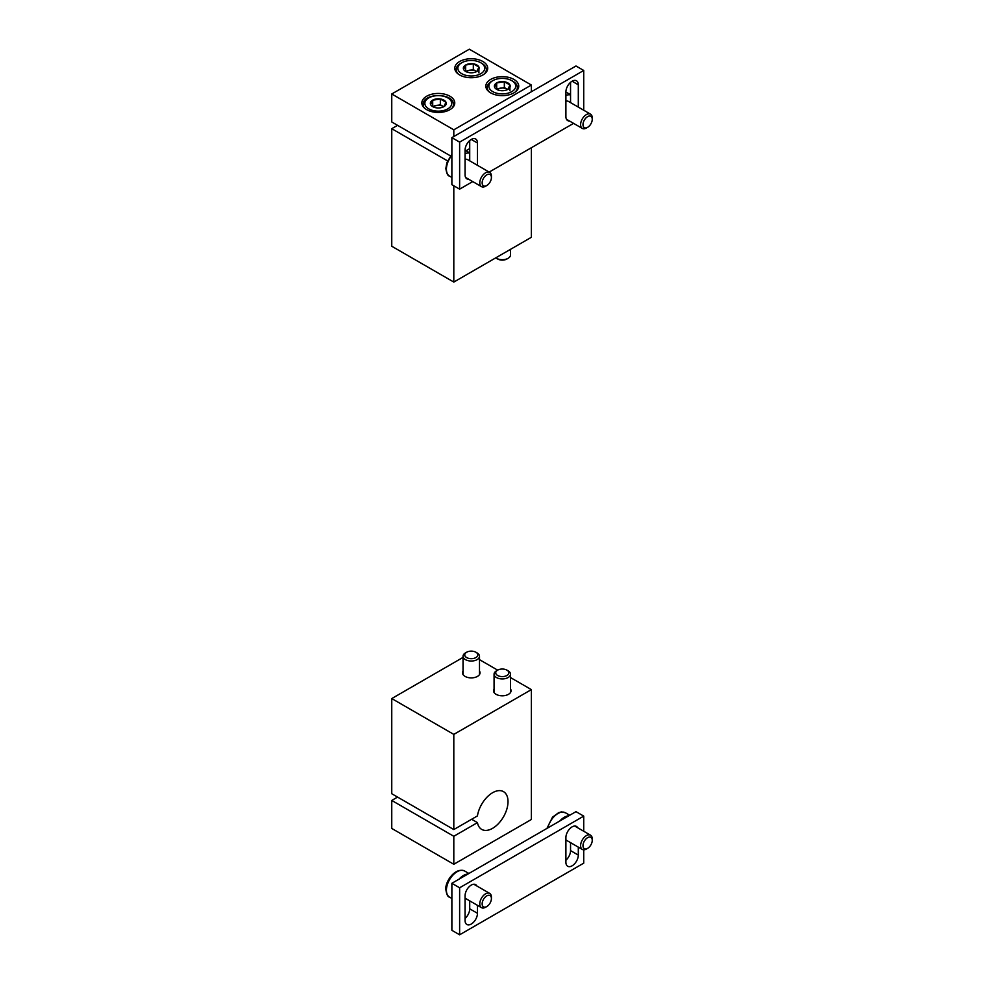 <?xml version="1.0" encoding="UTF-8"?>
<svg xmlns="http://www.w3.org/2000/svg" width="984" height="984" viewBox="0 0 984 984"><rect width="100%" height="100%" fill="white"/><g stroke="black" fill="none" stroke-linecap="round" stroke-linejoin="round"><path stroke-width="1.48" d="M397.573 125.337L391.755 128.695L447.548 160.896M391.755 128.695L391.755 246.246L453.808 282.076L531.372 237.292L531.372 147.723M453.808 185.792L453.808 282.076M450.451 155.866L391.755 121.979L391.755 93.984L453.808 129.814L453.808 136.53M531.372 91.746L531.372 85.03L453.808 129.814M469.712 148.621L465.986 150.773M531.372 85.03L469.319 49.2L391.755 93.984M426.662 109.654A16.457 9.496 0 0 0 444.596 111.721A16.457 9.496 0 0 0 454.756 102.939A16.457 9.496 0 0 0 438.298 93.443A16.457 9.496 0 0 0 421.841 102.939A16.457 9.496 0 0 0 426.662 109.654M490.659 92.865A16.457 9.496 0 0 0 508.593 94.919A16.457 9.496 0 0 0 518.74 86.149A16.457 9.496 0 0 0 502.295 76.641A16.457 9.496 0 0 0 485.838 86.149A16.457 9.496 0 0 0 490.659 92.865M459.626 74.956A16.457 9.496 0 0 0 477.56 77.01A16.457 9.496 0 0 0 487.72 68.228A16.457 9.496 0 0 0 471.262 58.733A16.457 9.496 0 0 0 454.805 68.228A16.457 9.496 0 0 0 459.626 74.956M432.677 106.629A7.958 4.588 0 0 0 445.973 104.575A7.958 4.588 0 0 0 436.244 98.954A7.958 4.588 0 0 0 432.677 106.629M443.895 106.653L445.949 102.238L440.34 99.003L432.702 100.183L430.648 104.599M443.722 106.739L440.34 104.796L432.493 106.42M443.686 106.764A6.851 3.961 0 0 0 443.144 106.407A6.851 3.961 0 0 0 436.527 105.386A6.851 3.961 0 0 0 432.923 106.752M440.34 104.796L440.34 99.003M432.702 105.977L432.702 100.183M463.612 69.421L465.666 65.005L473.316 63.812L478.913 67.047L476.859 71.463A7.921 4.576 180 0 1 469.22 72.644A7.921 4.576 180 0 1 465.666 71.463A7.921 4.576 180 0 1 463.612 69.421A7.921 4.576 180 0 1 465.666 65.005A7.921 4.576 180 0 1 473.316 63.812A7.921 4.576 180 0 1 478.913 67.047A7.921 4.576 180 0 1 476.859 71.463M480.77 73.714A13.444 7.761 180 0 1 461.767 73.714A13.444 7.761 180 0 1 461.767 62.742A13.444 7.761 180 0 1 480.77 62.742A13.444 7.761 180 0 1 480.77 73.714M458.556 74.267A15.08 8.708 180 0 1 456.182 69.581A15.08 8.708 180 0 1 460.598 63.419L461.767 62.742M480.77 62.742L481.926 63.419A15.08 8.708 180 0 1 486.342 69.581A15.08 8.708 180 0 1 483.968 74.267M465.912 71.574A6.851 3.961 180 0 1 466.416 71.254A6.851 3.961 180 0 1 469.491 70.233A6.851 3.961 180 0 1 476.108 71.254L473.316 69.643L465.469 71.242M478.913 72.877L478.913 67.047M473.316 69.643L473.316 63.812M465.666 70.823L465.666 65.005M494.644 87.33L496.686 82.914L504.337 81.734L509.933 84.968L507.892 89.384A7.921 4.576 180 0 1 500.241 90.565A7.921 4.576 180 0 1 496.686 89.384A7.921 4.576 180 0 1 494.644 87.33A7.921 4.576 180 0 1 496.686 82.914A7.921 4.576 180 0 1 504.337 81.734A7.921 4.576 180 0 1 509.933 84.968A7.921 4.576 180 0 1 507.892 89.384M511.791 91.635A13.444 7.761 180 0 1 492.787 91.635A13.444 7.761 180 0 1 492.787 80.663A13.444 7.761 180 0 1 511.791 80.663A13.444 7.761 180 0 1 511.791 91.635M489.589 92.189A15.08 8.708 180 0 1 487.203 87.49A15.08 8.708 180 0 1 491.619 81.328L492.787 80.663M511.791 80.663L512.959 81.328A15.08 8.708 180 0 1 517.375 87.49A15.08 8.708 180 0 1 515.001 92.189M510.512 249.333L510.512 254.954A8.229 4.748 180 0 1 508.113 258.312A8.229 4.748 180 0 1 496.477 258.312A8.229 4.748 180 0 1 495.776 257.845M506.92 259.001L508.113 258.312L506.92 259.001A6.544 3.776 180 0 1 497.658 259.001L496.477 258.312M496.945 89.495A6.851 3.961 180 0 1 497.437 89.175A6.851 3.961 180 0 1 500.512 88.142A6.851 3.961 180 0 1 507.141 89.175L504.337 87.551L496.502 89.15M509.933 90.786L509.933 84.968M504.337 87.551L504.337 81.734M496.686 88.732L496.686 82.914M471.631 819.266L477.449 822.624A21.808 12.583 -60 0 0 481.693 829.401A21.808 12.583 -60 0 0 503.501 816.818A21.808 12.583 -60 0 0 503.501 791.64A21.808 12.583 -60 0 0 488.076 796.117A21.808 12.583 -60 0 0 477.449 815.908L453.808 829.561L391.755 793.731L391.755 698.566L453.808 734.396L531.372 689.612L531.372 819.487L453.808 864.272L453.808 836.277L391.755 800.447L391.755 828.442L453.808 864.272M453.808 829.561L453.808 734.396M391.755 698.566L463.034 657.41M397.573 797.089L391.755 800.447M477.449 822.624L453.808 836.277M479.491 659.649L497.658 670.141A6.544 3.776 0 0 0 497.658 675.491A6.544 3.776 0 0 0 506.92 675.491A6.544 3.776 0 0 0 506.92 670.141A6.544 3.776 0 0 0 497.658 670.141L496.477 670.83A8.229 4.748 0 0 0 494.066 674.188A8.229 4.748 0 0 0 502.295 678.935A8.229 4.748 0 0 0 510.512 674.188A8.229 4.748 0 0 0 508.113 670.83L506.92 670.141M510.512 677.57L531.372 689.612M479.491 671.051A8.77 5.068 180 0 1 480.044 672.81A8.77 5.068 180 0 1 474.62 677.496A8.77 5.068 180 0 1 465.063 676.402A8.77 5.068 180 0 1 462.492 672.81A8.77 5.068 180 0 1 463.034 671.051M510.512 688.96A8.77 5.068 180 0 1 511.065 690.731A8.77 5.068 180 0 1 505.653 695.405A8.77 5.068 180 0 1 496.084 694.31A8.77 5.068 180 0 1 493.513 690.731A8.77 5.068 180 0 1 494.066 688.96M465.444 652.921L466.637 652.232L465.444 652.921A8.229 4.748 0 0 0 463.034 656.279A8.229 4.748 0 0 0 471.262 661.027A8.229 4.748 0 0 0 479.491 656.279A8.229 4.748 0 0 0 477.08 652.921L475.887 652.232A6.544 3.776 0 0 0 466.637 652.232L466.637 652.232A6.544 3.776 0 0 0 466.637 657.57A6.544 3.776 0 0 0 475.887 657.57A6.544 3.776 0 0 0 475.887 652.232M583.733 110.233L583.733 70.467L459.626 142.126L459.626 189.149L472.726 181.585M489.183 172.077L573.574 123.369M459.626 189.149L451.877 184.672L451.877 137.649L575.984 65.989L583.733 70.467M459.626 142.126L451.877 137.649M469.712 160.835L469.712 140.564M477.474 165.312L477.474 143.024A8.77 5.068 120 0 0 475.653 139.002A8.77 5.068 120 0 0 468.888 141.352A8.77 5.068 120 0 0 465.063 150.183L465.063 174.82A8.77 5.068 120 0 0 466.871 178.83A8.77 5.068 120 0 0 468.679 179.236M570.548 102.619L570.548 82.349M578.309 107.096L578.309 84.809A8.77 5.068 120 0 0 576.489 80.786A8.77 5.068 120 0 0 569.724 83.136A8.77 5.068 120 0 0 565.898 91.967L565.898 116.604A8.77 5.068 120 0 0 567.719 120.614A8.77 5.068 120 0 0 569.515 121.02M469.712 153.16A15.08 8.708 120 0 0 465.063 153.676M491.41 177.514A6.544 3.776 120 0 0 486.772 174.845A6.544 3.776 120 0 0 482.148 182.864A6.544 3.776 120 0 0 486.772 185.533A6.544 3.776 120 0 0 491.41 177.514L491.41 176.148A8.229 4.748 120 0 0 489.7 172.385L467.621 159.629A8.229 4.748 120 0 0 465.063 159.383M489.7 172.385A8.229 4.748 120 0 0 483.365 174.586A8.229 4.748 120 0 0 479.774 182.864A8.229 4.748 120 0 0 481.471 186.628A8.229 4.748 120 0 0 485.592 186.222L486.772 185.533M570.548 94.944A15.08 8.708 120 0 0 565.898 95.46M592.245 119.298A6.544 3.776 120 0 0 587.62 116.629A6.544 3.776 120 0 0 582.983 124.648A6.544 3.776 120 0 0 587.62 127.317A6.544 3.776 120 0 0 592.245 119.298L592.245 117.932A8.229 4.748 120 0 0 590.535 114.156L568.457 101.413A8.229 4.748 120 0 0 565.898 101.168M590.535 114.156A8.229 4.748 120 0 0 584.201 116.37A8.229 4.748 120 0 0 580.609 124.648A8.229 4.748 120 0 0 582.307 128.412A8.229 4.748 120 0 0 586.427 128.006L587.62 127.317M583.733 831.259L583.733 816.13L459.626 887.777L459.626 934.8L583.733 863.153L583.733 849.819M459.626 934.8L451.877 930.323L451.877 883.3L575.984 811.64L583.733 816.13M459.626 887.777L451.877 883.3M465.063 918.453A8.77 5.068 120 0 0 469.712 908.822L469.712 900.864M476.908 886.006A8.77 5.068 120 0 0 475.653 884.653A8.77 5.068 120 0 0 468.888 887.002A8.77 5.068 120 0 0 465.063 895.834L465.063 920.471A8.77 5.068 120 0 0 466.871 924.493A8.77 5.068 120 0 0 473.636 922.131A8.77 5.068 120 0 0 477.474 913.3L477.474 905.341M565.898 860.237A8.77 5.068 120 0 0 570.548 850.606L570.548 842.636M577.743 827.79A8.77 5.068 120 0 0 576.489 826.437A8.77 5.068 120 0 0 569.724 828.786A8.77 5.068 120 0 0 565.898 837.618L565.898 862.255A8.77 5.068 120 0 0 567.719 866.264A8.77 5.068 120 0 0 574.471 863.915A8.77 5.068 120 0 0 578.309 855.084L578.309 847.126M465.063 899.069A15.08 8.708 120 0 0 465.715 898.552M467.953 874.013A15.08 8.708 120 0 0 459.061 879.143M491.41 898.54L491.41 897.162A8.229 4.748 120 0 0 489.7 893.398A8.229 4.748 120 0 0 483.365 895.6A8.229 4.748 120 0 0 479.774 903.89A8.229 4.748 120 0 0 481.471 907.654A8.229 4.748 120 0 0 485.592 907.248L486.772 906.559A6.544 3.776 120 0 0 491.41 898.54A6.544 3.776 120 0 0 486.772 895.87A6.544 3.776 120 0 0 482.148 903.89A6.544 3.776 120 0 0 486.772 906.559M565.898 840.853A15.08 8.708 120 0 0 566.55 840.336M568.789 815.798A15.08 8.708 120 0 0 559.896 820.927M592.245 840.324L592.245 838.946A8.229 4.748 120 0 0 590.535 835.182A8.229 4.748 120 0 0 584.201 837.384A8.229 4.748 120 0 0 580.609 845.662A8.229 4.748 120 0 0 582.307 849.438A8.229 4.748 120 0 0 586.427 849.02L587.62 848.343A6.544 3.776 120 0 0 592.245 840.324A6.544 3.776 120 0 0 587.62 837.655A6.544 3.776 120 0 0 582.983 845.662A6.544 3.776 120 0 0 587.62 848.343M428.79 108.88A13.444 7.761 0 0 0 451.275 105.399A13.444 7.761 0 0 0 434.817 95.891A13.444 7.761 0 0 0 428.79 108.88M452.369 107.859A15.08 8.708 0 0 0 453.378 104.735C454.387 92.558 422.197 92.558 423.218 104.735A15.08 8.708 0 0 0 424.215 107.859M477.474 143.024L471.262 139.433M578.309 84.809L572.098 81.217M451.877 155.312A15.08 8.708 120 0 0 446.416 169.211A15.08 8.708 120 0 0 449.54 176.111C447.781 175.939 446.552 173.381 445.863 168.436L446.859 162.692L451.877 154.144M477.474 913.3L469.712 908.822M578.309 855.084L570.548 850.606M446.416 890.225A15.08 8.708 120 0 0 449.54 897.125C447.781 896.965 446.552 894.407 445.863 889.462C444.829 882.291 454.866 866.916 464.62 871A15.08 8.708 120 0 0 452.997 875.047A15.08 8.708 120 0 0 446.416 890.225M546.956 828.393L552.516 817.163L558.826 812.563L561.397 811.948L565.468 812.784A15.08 8.708 120 0 0 547.768 827.938M453.378 106.739L453.378 104.735M423.218 106.739L423.218 104.735M456.182 69.581L456.182 72.029M486.342 69.581L486.342 72.029M487.203 87.49L487.203 89.938M517.375 87.49L517.375 89.938M510.512 692.49L510.512 674.188M494.066 692.49L494.066 674.188M497.658 670.141L496.477 670.83M479.491 674.581L479.491 656.279M463.034 674.581L463.034 656.279M449.54 176.111L451.877 177.452M465.063 150.232L469.712 152.926M465.629 177.477L481.471 186.628M565.898 92.016L570.548 94.71M566.464 119.261L582.307 128.412M449.54 897.125L451.877 898.478M464.62 871L468.888 873.472M465.063 898.171L481.471 907.654M473.845 884.247L489.7 893.398M565.468 812.784L569.736 815.256M565.898 839.955L582.307 849.438M574.693 826.031L590.535 835.182"/></g></svg>
